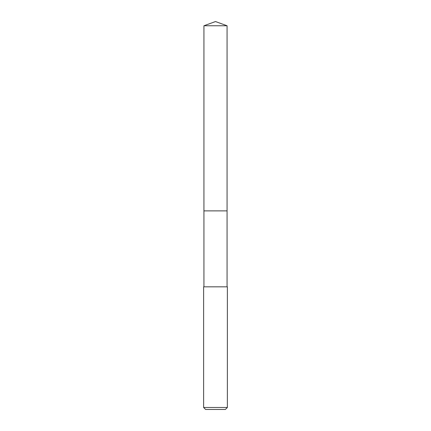 <?xml version="1.0" encoding="UTF-8"?>
<svg xmlns="http://www.w3.org/2000/svg" width="431" height="431" viewBox="0 0 431 431"><rect width="100%" height="100%" fill="white"/><g stroke="black" fill="none" stroke-linecap="round" stroke-linejoin="round"><path stroke-width="0.65" d="M227.072 286.825L227.072 25.763L203.928 25.763L203.928 210.883L227.072 210.883L203.928 210.883L203.928 25.763L215.5 21.55L203.928 25.763M215.5 286.825L203.631 286.825L203.631 407.473L227.369 407.473L227.369 286.825L215.5 286.825M203.631 407.473L205.609 409.45L225.391 409.45L227.369 407.473M215.5 21.55L227.072 25.763M203.928 286.825L203.928 210.883"/></g></svg>
